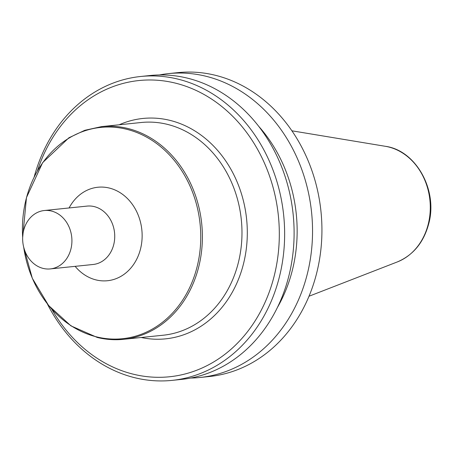 <?xml version="1.0" encoding="UTF-8"?>
<svg xmlns="http://www.w3.org/2000/svg" width="453" height="453" viewBox="0 0 453 453"><rect width="100%" height="100%" fill="white"/><g stroke="black" fill="none" stroke-linecap="round" stroke-linejoin="round"><path stroke-width="0.68" d="M43.148 268.408A29.349 24.587 84.1 0 1 22.65 237.984A29.349 24.587 84.1 0 1 44.264 210.526A29.349 24.587 84.1 0 1 71.738 237.191A29.349 24.587 84.1 0 1 50.306 268.912A29.349 24.587 84.1 0 1 43.148 268.408M159.399 74.955A152.752 127.961 84.1 0 1 168.573 73.601L177.961 72.627A152.752 127.961 84.1 0 1 320.967 211.398A152.752 127.961 84.1 0 1 209.411 376.511L200.022 377.485A152.752 127.961 84.1 0 1 190.758 378.04M168.573 73.601A152.752 127.961 84.1 0 1 311.579 212.372A152.752 127.961 84.1 0 1 200.022 377.485M258.663 126.274A139.399 116.778 84.1 0 1 277.412 307.479M34.19 176.891A152.752 127.961 84.1 0 1 140.668 76.489L150.136 75.509A152.752 127.961 84.1 0 1 293.142 214.28A152.752 127.961 84.1 0 1 181.579 379.393L172.117 380.373A152.752 127.961 84.1 0 1 134.875 377.745A152.752 127.961 84.1 0 1 47.333 303.895M140.668 76.489A152.752 127.961 84.1 0 1 283.674 215.26A152.752 127.961 84.1 0 1 172.117 380.373M37.452 170.764A148.901 124.739 84.1 0 1 191.07 88.239A148.901 124.739 84.1 0 1 275.928 268.295A148.901 124.739 84.1 0 1 133.329 374.201A148.901 124.739 84.1 0 1 51.778 309.229M22.673 237.287A106.206 88.975 84.1 0 1 112.061 127.117A106.206 88.975 84.1 0 1 200.419 246.115A106.206 88.975 84.1 0 1 96.625 336.885A106.206 88.975 84.1 0 1 23.692 247.14M44.264 210.526L87.072 206.098A29.349 24.587 84.1 0 1 114.552 232.757A29.349 24.587 84.1 0 1 93.114 264.484L50.306 268.912M69.088 207.961A46.993 39.366 84.1 0 1 118.918 191.953A46.993 39.366 84.1 0 1 140.424 249.309A46.993 39.366 84.1 0 1 96.07 279.92A46.993 39.366 84.1 0 1 75.13 266.341M397.315 261.936C413.306 255.141 423.798 242.327 428.793 223.499C437.938 190.107 415.996 150.345 385.35 146.302A59.637 49.96 84.1 0 1 429.908 200.124A59.637 49.96 84.1 0 1 397.315 261.936L309.014 296.239M119.179 124.785A110.775 92.797 84.1 0 1 246.608 219.093A110.775 92.797 84.1 0 1 141.189 337.502M141.206 122.503A106.925 89.575 84.1 0 1 241.307 219.643A106.925 89.575 84.1 0 1 163.216 335.22L123.624 339.32A106.925 89.575 84.1 0 0 201.715 223.737A106.925 89.575 84.1 0 0 101.614 126.602L141.206 122.503M385.35 146.302L291.896 130.804M23.618 246.851L32.322 278.301L48.601 305.492L70.94 325.86L97.276 337.462C106.025 339.603 114.807 340.22 123.624 339.32M101.614 126.602L84.762 130.311L68.941 137.763L42.65 162.638L26.467 197.587L22.661 237.587"/></g></svg>
